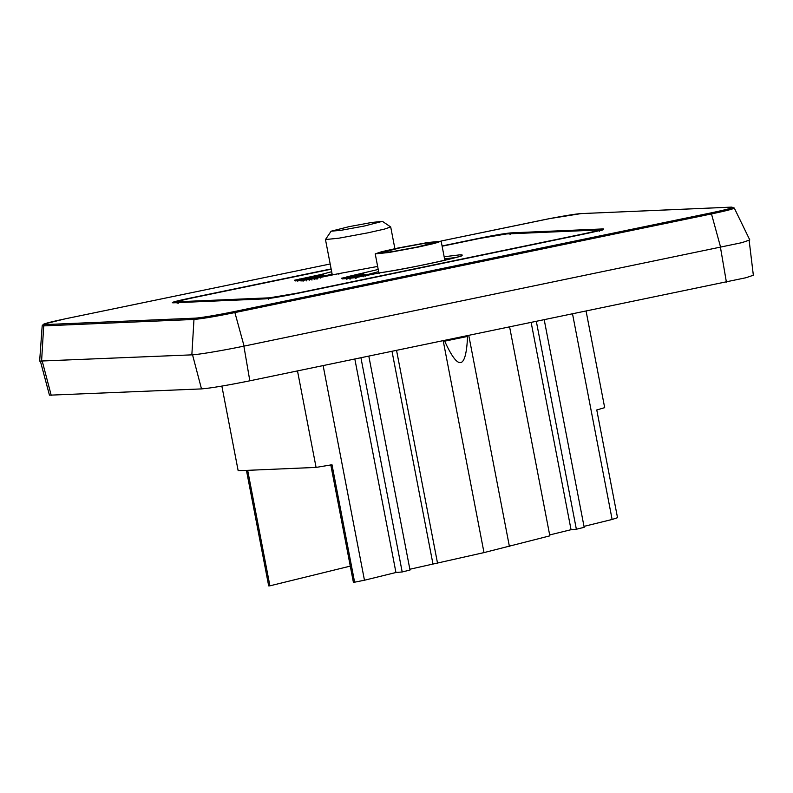 <?xml version="1.0" encoding="UTF-8"?>
<svg xmlns="http://www.w3.org/2000/svg" width="793" height="793" viewBox="0 0 793 793"><rect width="100%" height="100%" fill="white"/><g stroke="black" fill="none" stroke-linecap="round" stroke-linejoin="round"><path stroke-width="1.19" d="M382.395 221.336L390.711 226.976L384.486 229.088L367.902 232.835L338.918 238.187L325.477 239.545L331.097 231.209L349.039 226.659L371.372 222.526L382.395 221.336L364.483 225.995L341.198 230.277L331.097 231.209M331.672 271.712L321.819 274.328L324.297 275.28L321.036 276.737L322.82 276.926M380.006 272.812L355.522 277.609C345.748 278.868 341.059 279.067 341.466 278.214L362.976 274.269L362.629 273.585L365.038 274.547L363.779 275.022M346.809 276.866L378.221 269.451M444.149 256.754L460.148 254.801C466.086 254.761 459.623 256.892 440.749 261.214C419.993 265.804 399.662 269.689 379.748 272.851L379.669 273.555L379.748 272.851L355.561 277.609L342.259 278.928M398.274 247.961L427.566 242.559L441.156 241.191L434.861 243.322L418.099 247.109L388.818 252.511L375.228 253.879L381.522 251.748L398.274 247.961M416.533 247.178L391.861 251.728L380.422 252.878L399.841 247.892L424.523 243.342L435.952 242.192L416.533 247.178M339.176 273.555L308.566 279.632C298.783 280.891 294.104 281.089 294.51 280.236L321.819 274.328L323.772 275.399L314.831 277.253M377.637 266.438L338.928 273.595L377.637 266.438M338.928 273.595L338.859 274.299L338.928 273.595L316.952 278.145L316.883 278.849L316.962 278.145L295.293 280.94M324.297 275.28L323.772 275.399M193.254 297.732L331.177 269.184L193.294 297.722C181.201 300.289 176.512 301.618 179.228 301.697L269.501 297.821L296.513 293.291L582.796 234.034C594.899 231.467 599.577 230.139 596.861 230.059L506.598 233.935L479.577 238.465L442.127 246.217L479.537 238.475M309.607 278.997L320.045 276.698L320.729 278.115M306.673 279.87L309.548 278.73M311.946 280.078L311.679 278.69L306.247 279.473L306.514 280.861M314.197 279.513L313.929 278.125L311.679 278.69M315.545 278.918L315.277 277.53L313.939 277.877L314.187 279.305M318.568 277.134L315.277 277.53M316.724 279.017L316.457 277.629L318.766 277.035M317.309 278.987L317.041 277.609L316.457 277.629M320.045 276.698L317.041 277.609M312.957 277.699L302.569 279.651L312.957 277.699M302.837 281.029L302.569 279.651M303.501 281.009L303.233 279.622M300.388 279.493L312.69 277.044L300.388 279.493M297.791 281.247L297.524 279.86M301.053 281.109L300.785 279.721M302.579 280.791L302.311 279.404M304.433 279.314L311.252 278.016L304.433 279.314M365.038 274.547L361.767 275.24M346.273 278.452L345.292 278.67M362.976 274.269L364.502 274.675M353.123 277.223L365.424 274.774L353.123 277.223M350.526 278.987L350.258 277.6M355.323 278.531L355.056 277.144M365.692 276.162L365.424 274.774M346.144 277.778L361.707 274.933L350.149 277.6L359.774 275.28L346.144 277.778L346.412 279.166M347.047 279.136L346.779 277.748M349.782 279.017L349.515 277.629M350.417 278.987L350.149 277.6M361.975 276.321L361.707 274.933M331.127 268.916L189.14 298.307C175.402 301.221 170.069 302.728 173.152 302.827L173.558 302.807M173.152 302.827L264.991 298.882C270.849 298.406 281.079 296.681 295.7 293.727L265.368 298.862M295.7 293.727L586.949 233.449C600.697 230.525 606.03 229.018 602.938 228.929L601.877 230.565M602.938 228.929L511.108 232.874C505.25 233.35 495.01 235.065 480.389 238.019L442.078 245.959M44.785 324.605L43.704 325.893L42.198 325.725L43.486 324.198L65.195 318.836L330.175 263.99L65.214 318.836C47.639 322.563 40.83 324.486 44.785 324.605L195.058 318.152C199.717 318.013 218.442 314.871 234.292 311.57L710.885 212.921C728.45 209.193 735.26 207.27 731.305 207.151L581.041 213.604C576.372 213.743 557.657 216.886 541.797 220.186L440.928 241.062L549.757 218.59L581.041 213.604M42.198 325.725L39.65 361.093L191.847 354.858C198.022 354.679 223.002 350.496 244.085 346.105L742 242.628L749.791 239.952L734.288 208.053L731.305 207.151M40.433 361.321L49.453 395.182L201.501 388.907C210.72 388.154 226.828 385.457 249.825 380.809L745.955 277.738L753.35 275.24L749.147 240.457M221.862 386.092L238.168 470.745L316.08 467.404L297.504 370.936M586.106 311.203L604.682 407.661L596.772 409.951L617.519 517.7L612.127 519.474L572.556 314.008M316.08 467.404L331.999 464.757L354.61 582.191L364.463 580.228L323.138 365.632M247.674 470.338L269.907 585.829L268.688 585.888L246.454 470.388M364.463 580.228L395.945 572.506L354.848 359.07M330.78 464.817L353.391 582.24L354.61 582.191M269.907 585.829L350.288 566.113M583.995 526.374L612.127 519.474M395.945 572.506L402.19 571.961L360.944 357.802M549.678 534.938L571.049 529.694L576.362 529.238L584.183 527.315L544.236 319.866M409.852 569.245L483.998 552.602L549.846 535.85L509.631 327.023M402.19 571.961L410.011 570.048L368.824 356.176M536.355 321.492L576.362 529.238M531.171 322.573L571.049 529.694M432.889 563.595L392.02 351.378M437.567 563.387L396.559 350.437M483.998 552.602L443.208 340.782M468.782 335.489L509.393 546.377M467.563 336.43C466.046 369.736 458.413 371.312 444.675 341.168L467.563 336.43L444.675 341.168M321.76 276.926L332.089 273.892M365.494 275.112L378.638 271.622M444.576 258.924L456.213 257.428M295.521 280.692L297.573 280.137M312.293 277.054L322.156 275.012M299.843 278.878L300.19 279.562M295.333 280.791L294.51 280.236M308.566 279.632L309.25 280.197L308.566 279.632M347.275 278.244L347.146 277.55L342.298 278.779L341.466 278.214M355.522 277.609L356.216 278.184L355.522 277.609M363.918 276.123L363.838 276.826L363.918 276.123M268.44 299.457L269.501 297.821M179.228 301.697L178.167 303.332M596.861 230.059L506.806 233.905L479.557 238.465M264.991 298.882L172.854 302.837M586.949 233.449L295.68 293.737M511.108 232.874L510.048 234.51M234.292 311.57L234.897 312.581L711.48 213.932L710.885 212.921M244.085 346.105L234.897 312.581C215.418 316.516 201.779 318.806 193.978 319.44L195.058 318.152M41.573 361.321L43.704 325.893L193.978 319.44L191.847 354.858M581.447 213.585L731.513 207.122M732.782 207.915C736.905 208.034 729.798 210.046 711.48 213.932L720.678 247.456M720.47 247.456L726.408 282.159M243.877 346.105L249.825 380.809M192.511 354.719L201.501 388.907M42.237 361.182L51.228 395.37M394.884 248.675L390.711 226.976M444.833 260.282L441.156 241.191M332.297 274.973L325.477 239.545M314.018 278.026L314.286 279.414M379.738 272.851L379.867 272.832C410.625 268.5 467.246 255.445 461.486 255.673L461.308 255.822M193.274 297.722C178.564 300.805 177.672 301.657 177.86 301.647L177.107 303.223M599.508 231.259C599.121 230.148 598.309 229.742 597.07 230.029M378.905 273.02L375.228 253.879M586.929 233.449L603.344 229.474"/></g></svg>
